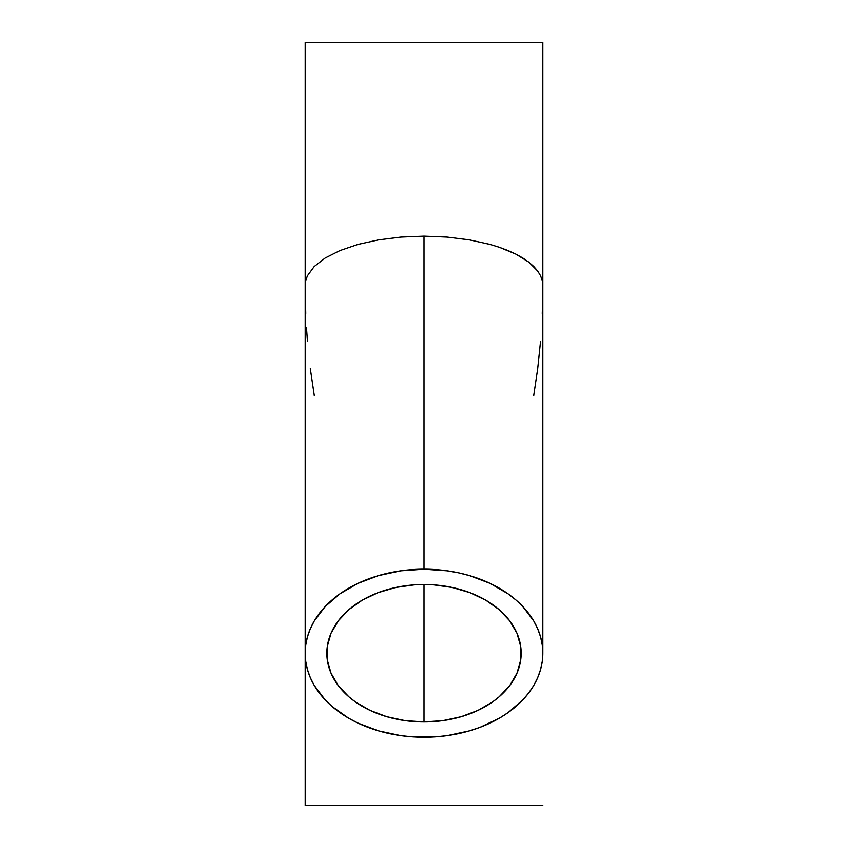 <?xml version="1.0" encoding="UTF-8"?>
<svg xmlns="http://www.w3.org/2000/svg" width="848" height="848" viewBox="0 0 848 848"><rect width="100%" height="100%" fill="white"/><g stroke="black" fill="none" stroke-linecap="round" stroke-linejoin="round"><path stroke-width="1.27" d="M424 721.945A97.181 68.72 0 0 1 326.819 653.225A97.181 68.72 0 0 1 424 584.505L424 721.945L424 584.505A97.181 68.72 0 0 1 521.181 653.225A97.181 68.72 0 0 1 424 721.945L405.037 720.62L386.805 716.708L370.004 710.359L355.28 701.815L348.878 696.823L338.288 685.619L331.006 673.174L327.286 659.956L327.286 646.483L331.006 633.276L338.288 620.831L348.878 609.627L362.35 600.108L378.187 592.625L395.793 587.463L414.471 584.834L433.529 584.834L452.207 587.463L469.813 592.625L485.65 600.108L499.122 609.627L509.712 620.831L516.994 633.276L520.714 646.483L520.714 659.956L516.994 673.174L509.712 685.619L499.122 696.823L492.72 701.815L477.996 710.359L461.195 716.708L442.963 720.62L424 721.945M424 569.188A118.837 84.026 0 0 1 542.837 653.225A118.837 84.026 0 0 1 424 737.251A118.837 84.026 0 0 1 305.163 653.225A118.837 84.026 0 0 1 424 569.188L424 236.136L424 569.188L400.818 570.81L378.526 575.591L357.973 583.36L339.974 593.801L325.187 606.543L314.205 621.065L310.283 628.834L307.442 636.827L305.736 644.989L305.163 653.225L305.736 661.461L307.442 669.613L310.283 677.616L314.205 685.385L325.187 699.907L332.14 706.532L348.613 718.182L357.973 723.09L378.526 730.859L400.818 735.64L412.351 736.848L435.649 736.848L447.182 735.64L469.474 730.859L480.021 727.33L499.387 718.182L508.026 712.638L522.813 699.907L528.802 692.837L533.795 685.385L537.717 677.616L540.558 669.613L542.264 661.461L542.837 653.225L542.264 644.989L540.558 636.827L537.717 628.834L533.795 621.065L522.813 606.543L515.86 599.918L508.026 593.801L490.027 583.36L469.474 575.591L458.492 572.813L447.182 570.81L424 569.188M447.182 237.08L424 236.136L447.182 237.08L469.474 239.878L447.182 237.08M490.027 244.425L469.474 239.878L490.027 244.425L499.387 247.309L490.027 244.425M508.026 250.552L499.387 247.309L515.86 254.124L508.026 250.552M522.813 258.004L515.86 254.124L528.802 262.149L522.813 258.004M533.795 266.516L528.802 262.149L537.717 271.063L533.795 266.516M540.558 275.748L537.717 271.063L540.558 275.748L542.264 280.529L540.558 275.748M542.699 282.946L542.264 280.529L542.699 282.946M305.163 805.6L542.837 805.6L305.163 805.6L305.163 285.352L305.163 805.6M305.736 313.474L305.163 285.352L305.736 280.529L307.442 275.748L314.205 266.516L325.187 258.004L339.974 250.552L357.973 244.425L378.526 239.878L400.818 237.08L424 236.136L400.818 237.08L378.526 239.878L357.973 244.425L339.974 250.552L325.187 258.004L314.205 266.516L307.442 275.748L305.736 280.529L305.163 285.352L305.163 42.4L305.163 653.225M307.442 341.331L306.446 327.455M314.205 395.147L310.283 368.636M540.558 341.331L537.717 368.636L533.795 395.147M542.699 299.429L542.264 313.474M542.837 42.4L305.163 42.4L542.837 42.4L542.837 285.352L542.837 42.4M542.837 653.225L542.837 285.352"/></g></svg>
